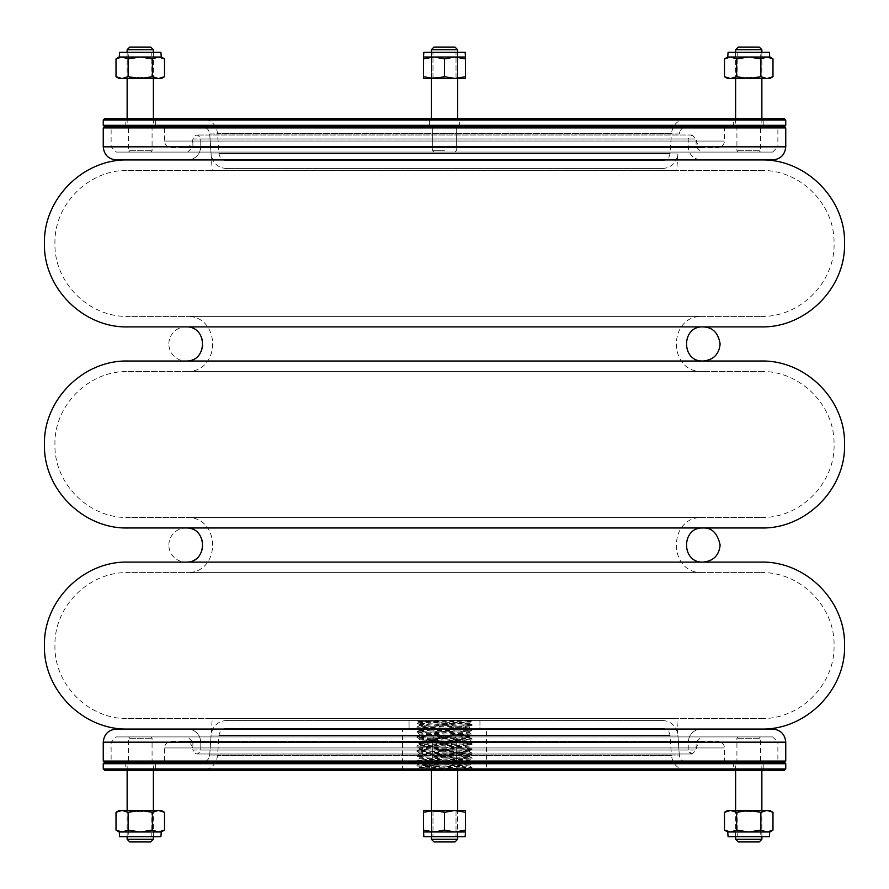 <?xml version="1.0" encoding="UTF-8"?>
<svg xmlns="http://www.w3.org/2000/svg" width="889" height="889" viewBox="0 0 889 889"><rect width="100%" height="100%" fill="white"/><g stroke="black" fill="none" stroke-linecap="round" stroke-linejoin="round"><path stroke-width="0.67" stroke-dasharray="4.45 3.33" d="M761.417 810.424L736.059 810.424L761.417 810.424L760.262 811.579L737.214 811.579L760.262 811.579L760.262 836.671L737.214 836.671L760.262 836.671M727.735 810.424L769.741 810.424M728.091 836.671L769.385 836.671M727.735 831.993L766.929 831.993L760.862 830.115L748.738 831.993L736.614 830.115L730.547 831.993L724.491 830.115M766.929 810.424L760.862 812.302L760.862 830.115M760.862 812.302L748.738 810.424L736.614 812.302L736.614 830.115M736.614 812.302L730.547 810.424L724.491 812.302M766.929 831.993L769.741 831.993M444.5 78.576L457.179 78.576L444.5 78.576M444.5 76.698L433.999 78.576L423.497 76.698L423.497 78.576L423.497 76.698L433.999 78.576L423.497 78.576L423.497 58.885L433.999 57.007L444.5 58.885L455.001 57.007L465.503 58.885L465.503 57.007L423.497 57.007L423.497 58.885L433.999 57.007L444.5 58.885L455.001 57.007L465.503 58.885L465.503 57.007L465.503 78.576L433.999 78.576L444.5 76.698L444.5 58.885L433.999 57.007L423.497 58.885L423.497 57.007L423.497 76.698L433.999 78.576L455.001 78.576L465.503 76.698L465.503 58.885L465.503 78.576L455.001 78.576L465.503 78.576L465.503 76.698L455.001 78.576L423.497 78.576L433.999 78.576L444.5 76.698L455.001 78.576L444.5 76.698L444.5 58.885L444.5 76.698L457.624 78.443M444.5 52.329L423.853 52.329L444.5 52.329M444.5 77.421L432.976 77.421L444.5 77.421M168.877 343.965A17.058 17.058 0 0 1 194.469 329.186A17.058 17.058 0 0 1 194.469 358.734A17.058 17.058 0 0 1 168.877 343.965M127.583 78.576L152.941 78.576L127.583 78.576L128.738 77.421L151.786 77.421L128.738 77.421L128.738 52.329L151.786 52.329L128.738 52.329M161.265 78.576L119.259 78.576M160.909 52.329L119.615 52.329M161.265 57.007L122.071 57.007L128.138 58.885L140.262 57.007L152.386 58.885L158.453 57.007L164.509 58.885M122.071 78.576L128.138 76.698L128.138 58.885M128.138 76.698L140.262 78.576L152.386 76.698L152.386 58.885M152.386 76.698L158.453 78.576L164.509 76.698M122.071 57.007L119.259 57.007M784.442 126.616L104.558 126.616L784.442 126.616M109.814 126.616L779.186 126.616L109.814 126.616L111.125 127.927L777.875 127.927L111.125 127.927L111.125 146.829L116.37 152.075L772.63 152.075L116.37 152.075M187.646 152.075L701.354 152.075L187.646 152.075L192.891 146.829L192.891 138.951L696.109 138.951L192.891 138.951C195.513 133.872 198.147 133.872 200.77 138.951L688.23 138.951L200.77 138.951L688.23 138.951L200.77 138.951L200.77 146.829L200.77 138.951C198.091 133.85 195.469 133.872 192.891 139.028C192.48 144.229 189.679 147.085 184.501 147.607L704.499 147.607L184.501 147.607M772.63 152.075L777.875 146.829L111.125 146.829L777.875 146.829L777.875 127.927L779.186 126.616M187.646 159.953C195.613 159.175 199.992 154.797 200.77 146.829C199.992 154.797 195.613 159.175 187.646 159.953L701.354 159.953L187.646 159.953M116.37 159.953L772.63 159.953M103.246 127.927L785.754 127.927M759.239 152.075L738.237 152.075L759.239 152.075L760.551 150.763L736.925 150.763L760.551 150.763L760.551 125.827L736.925 125.827L760.551 125.827M735.614 49.695L761.862 49.695M761.862 52.329L761.862 78.576M761.862 118.737L761.862 125.827L735.614 125.827L761.862 125.827M759.239 47.073L738.237 47.073M444.5 150.763L432.687 150.763L444.5 150.763M444.5 125.827L431.376 125.827L444.5 125.827M444.5 152.075L455.001 152.075L444.5 152.075M444.5 49.695L457.624 49.695L444.5 49.695M444.5 47.073L433.999 47.073L444.5 47.073M129.761 152.075L150.763 152.075L129.761 152.075L128.449 150.763L152.075 150.763L128.449 150.763L128.449 125.827L152.075 125.827L128.449 125.827M127.138 49.695L153.386 49.695M127.138 52.329L127.138 78.576M127.138 118.737L127.138 125.827L153.386 125.827L127.138 125.827M150.763 47.073L129.761 47.073M457.624 49.695L455.001 47.073L433.999 47.073L431.376 49.695L457.624 49.695L457.624 118.737M127.583 810.424L152.941 810.424L127.583 810.424L128.738 811.579L151.786 811.579L128.738 811.579L128.738 836.671L151.786 836.671L128.738 836.671M119.259 810.424L161.265 810.424M119.615 836.671L160.909 836.671M158.453 810.424L152.386 812.302L140.262 810.424L128.138 812.302L128.138 830.115L122.071 831.993L116.015 830.115M128.138 812.302L122.071 810.424L116.015 812.302M152.386 812.302L152.386 830.115L140.262 831.993L128.138 830.115M119.259 831.993L158.453 831.993L152.386 830.115M158.453 831.993L161.265 831.993M103.246 763.695L785.754 763.695M785.754 768.952L103.246 768.952M104.558 770.263L784.442 770.263M459.591 770.263L429.409 770.263L459.591 770.263L429.409 770.263L459.591 770.263L459.591 762.384L429.409 762.384L459.591 762.384L429.409 762.384L459.591 762.384L459.591 770.263M155.353 770.263L125.171 770.263L155.353 770.263L155.353 762.384L125.171 762.384L155.353 762.384M763.829 770.263L733.647 770.263L763.829 770.263L763.829 762.384L733.647 762.384L763.829 762.384M687.153 770.263L201.847 770.263L687.153 770.263C678.085 769.474 672.851 764.596 671.439 755.617L217.561 755.617L671.439 755.617L670.039 735.592L218.961 735.592L670.039 735.592C669.328 731.102 666.706 728.658 662.183 728.258L226.817 728.258L662.183 728.258M479.938 728.258L409.062 728.258L479.938 728.258L409.062 728.258L479.938 728.258L479.938 720.39L409.062 720.39L479.938 720.39L409.062 720.39L479.938 720.39L479.938 728.258M784.442 762.384L104.558 762.384L784.442 762.384M687.153 762.384L201.847 762.384L687.153 762.384C682.619 761.995 679.996 759.55 679.296 755.061C680.029 759.55 682.641 761.995 687.175 762.384L201.825 762.384L687.175 762.384M662.183 720.39L226.817 720.39L662.183 720.39C671.239 721.179 676.473 726.057 677.896 735.036L679.296 755.061L209.682 755.061L679.318 755.061L676.762 718.545L212.238 718.545L209.682 755.061C209.004 759.55 206.381 761.995 201.847 762.384M419.53 724.479L469.503 722.89L418.152 721.535L462.902 720.39L416.997 720.39L472.003 720.39L417.041 722.09L418.163 721.501M485.183 770.263L403.817 770.263L485.183 770.263L486.505 768.952L402.495 768.952L486.505 768.952L486.505 728.258L402.495 728.258L486.505 728.258M423.52 767.763L470.77 769.074L416.997 770.263L472.003 770.263L423.297 770.263L418.219 769.085L428.787 767.763L419.497 767.763L423.52 767.763L419.575 767.374L417.03 766.062L472.003 768.407L472.003 767.363L417.041 769.696L418.219 769.085M419.53 767.329L469.459 764.996L472.003 763.651L417.03 761.306L419.541 762.606L469.503 764.951L469.503 766.051M419.53 762.562L469.436 760.228L471.97 758.928L416.997 761.262L416.997 760.217L471.959 762.562L469.459 761.251L419.541 758.917M472.003 763.651L472.003 762.595L417.041 764.94L419.541 763.629L469.481 761.295L469.503 760.184L419.552 757.85L417.03 756.539L472.003 758.884L472.003 757.839L417.03 760.184M419.497 758.917L419.497 757.806L426.576 757.217L469.403 755.472M469.448 755.428L419.541 753.094L417.03 751.783L471.97 754.128L416.997 756.506L416.997 755.461L471.97 757.795L469.459 756.495L419.552 754.161M419.497 754.161L419.497 753.05L426.587 752.461L469.414 750.705M469.459 750.66L419.564 748.327L417.03 747.027L471.992 749.36L472.003 748.316L417.041 750.66L419.541 749.349L469.448 751.727L471.97 753.039L416.997 750.694L416.997 751.738L471.992 749.36M419.497 749.394L419.497 748.282L426.609 747.705L469.459 745.949L472.003 744.604L417.03 742.259L419.541 743.571L469.492 745.904L469.503 747.016M419.53 743.526L469.459 741.193L472.003 739.848L417.03 737.503L419.541 738.803L469.503 741.148L469.503 742.259M419.541 738.759L469.414 736.425M469.47 736.381L419.552 734.047L417.03 732.736L472.003 735.081L472.003 734.036L417.03 736.381L419.541 735.07L469.436 737.448L471.97 738.759L416.997 736.414L416.997 737.459L471.97 735.125L469.459 736.425M419.497 735.114L419.497 734.003L426.576 733.414L469.403 731.669M419.541 730.358L469.459 732.692L471.97 733.992L416.997 731.658L416.997 732.703L471.959 730.358L469.459 731.669L419.552 729.291M419.497 730.358L419.497 729.247L469.436 726.902L472.003 725.557L417.041 723.224L419.541 724.524M469.47 726.858L419.586 724.524M467.258 722.89L471.97 724.468L417.008 722.135L416.997 723.179L471.915 720.846M469.47 723.213L419.508 725.591L469.448 727.924L471.97 729.236L424.809 727.48L417.052 726.891L419.541 725.546M469.503 726.858L469.503 727.969L462.424 728.558L419.586 730.314M469.503 731.625L469.503 732.736L462.424 733.314L419.586 735.07M469.503 736.381L469.503 737.492L419.552 739.826L417.03 741.137M419.497 738.759L419.497 739.87L469.425 742.215L471.97 743.515L417.041 745.893L419.541 744.593L469.47 742.259M419.497 743.526L419.497 744.638L469.425 746.971L471.97 748.271L417.008 745.938L416.997 746.982L471.97 744.638M469.47 747.016L419.575 749.349M469.503 750.66L469.503 751.772L462.424 752.361L419.597 754.116M469.503 755.428L469.503 756.539L419.575 758.873L417.03 760.173M419.497 762.562L419.497 763.673L426.576 764.262L469.414 766.007M471.97 763.684L416.997 766.029L416.997 764.985L471.959 767.318L469.459 766.018L428.787 767.763M418.152 721.535L416.997 720.39M471.014 721.335L471.97 720.835L468.036 720.39L471.014 721.335L457.19 722.89M416.997 770.263L472.003 768.407M416.997 741.182L416.997 742.226L471.97 739.881M471.959 730.358L417.041 727.98L419.541 729.28M416.997 726.891L416.997 727.935L471.959 725.602M471.97 724.513L417.074 726.858M472.003 730.325L472.003 729.269L417.041 731.614L419.541 730.314M472.003 739.848L472.003 738.792L417.085 741.137M417.041 741.182L471.915 743.515M472.003 754.128L472.003 753.072L417.03 755.417L419.541 754.116M212.238 170.455L676.762 170.455L212.238 170.455L209.682 133.939L679.318 133.939C680.029 129.45 682.641 127.005 687.175 126.616L201.825 126.616L687.175 126.616M127.927 170.455L761.073 170.455L127.927 170.455C88.933 169.443 53.94 204.426 54.951 243.43C53.94 282.424 88.933 317.406 127.927 316.395L761.073 316.395L127.927 316.395M127.927 159.953L761.073 159.953L127.927 159.953M761.073 326.896L127.927 326.896M171.11 147.607L717.89 147.607L171.11 147.607C167.121 147.218 164.932 145.04 164.543 141.051L164.543 126.616L724.457 126.616L164.543 126.616M185.934 371.524L703.066 371.524L185.934 371.524C221.494 373.236 221.494 314.695 185.934 316.395L703.066 316.395L185.934 316.395M127.927 371.524L761.073 371.524L127.927 371.524C88.933 370.524 53.94 405.506 54.951 444.5C53.94 483.494 88.933 518.476 127.927 517.476L761.073 517.476L127.927 517.476M761.073 361.023L127.927 361.023M185.934 562.104L703.066 562.104C681.052 563.159 681.052 526.921 703.066 527.977L761.073 527.977M703.066 361.023L185.934 361.023L703.066 361.023C681.052 362.079 681.052 325.852 703.066 326.896L185.934 326.896L703.066 326.896M212.238 718.545L676.762 718.545M127.927 718.545L761.073 718.545L127.927 718.545C88.933 719.557 53.94 684.574 54.951 645.57C53.94 606.576 88.933 571.594 127.927 572.605L761.073 572.605L127.927 572.605M127.927 729.047L761.073 729.047L127.927 729.047M127.927 562.104L761.073 562.104M187.646 729.047C195.613 729.825 199.992 734.203 200.77 742.171C199.992 734.203 195.613 729.825 187.646 729.047L701.354 729.047C693.387 729.825 689.008 734.203 688.23 742.171L200.77 742.171L200.77 750.049C198.147 755.128 195.513 755.128 192.891 750.049L696.109 750.049L192.891 750.049L192.891 742.171L696.109 742.171L192.891 742.171L187.646 736.925L701.354 736.925L187.646 736.925M704.499 741.393C699.321 741.915 696.52 744.771 696.109 749.972L192.891 749.972C195.469 755.128 198.091 755.15 200.77 750.049L688.23 750.049L200.77 750.049L688.23 750.049L200.77 750.049L200.77 742.171L688.23 742.171L200.77 742.171L688.23 742.171L688.23 750.049L692.164 753.983L696.109 749.972L192.891 749.972C192.48 744.771 189.679 741.915 184.501 741.393L704.499 741.393L184.501 741.393M171.11 741.393L717.89 741.393L171.11 741.393C167.121 741.782 164.932 743.96 164.543 747.949L164.543 762.384L724.457 762.384L164.543 762.384M185.934 517.476L703.066 517.476L185.934 517.476C221.494 515.764 221.494 574.305 185.934 572.605L703.066 572.605L185.934 572.605M109.814 762.384L779.186 762.384L109.814 762.384L111.125 761.073L777.875 761.073L111.125 761.073L111.125 742.171L116.37 736.925L772.63 736.925L116.37 736.925M772.63 736.925L777.875 742.171L111.125 742.171L777.875 742.171L777.875 761.073L779.186 762.384M211.504 729.047L677.496 729.047M772.63 729.047L116.37 729.047M785.754 761.073L103.246 761.073M759.239 736.925L738.237 736.925L759.239 736.925L760.551 738.237L736.925 738.237L760.551 738.237L760.551 763.173L736.925 763.173L760.551 763.173M761.862 839.305L735.614 839.305M761.862 836.671L761.862 810.424M761.862 770.263L761.862 763.173L735.614 763.173L761.862 763.173M738.237 841.927L759.239 841.927M444.5 738.237L432.687 738.237L444.5 738.237M444.5 763.173L431.376 763.173L444.5 763.173M444.5 736.925L455.001 736.925L444.5 736.925M431.376 839.305L433.999 841.927L455.001 841.927L433.999 841.927L455.001 841.927L457.624 839.305L431.376 839.305L457.624 839.305L431.376 839.305L431.376 770.263M129.761 736.925L150.763 736.925L129.761 736.925L128.449 738.237L152.075 738.237L128.449 738.237L128.449 763.173L152.075 763.173L128.449 763.173M153.386 839.305L127.138 839.305M127.138 836.671L127.138 810.424M127.138 770.263L127.138 763.173L153.386 763.173L127.138 763.173M129.761 841.927L150.763 841.927M785.754 125.305L103.246 125.305M103.246 120.048L785.754 120.048M784.442 118.737L104.558 118.737M459.591 118.737L429.409 118.737L459.591 118.737L429.409 118.737L459.591 118.737L459.591 126.616L429.409 126.616L459.591 126.616L429.409 126.616L459.591 126.616L459.591 118.737M155.353 118.737L125.171 118.737L155.353 118.737L155.353 126.616L125.171 126.616L155.353 126.616M763.829 118.737L733.647 118.737L763.829 118.737L763.829 126.616L733.647 126.616L763.829 126.616M687.153 118.737L201.847 118.737L687.153 118.737C678.085 119.526 672.851 124.404 671.439 133.383L217.561 133.383L671.439 133.383L670.039 153.408L218.961 153.408L670.039 153.408C669.328 157.898 666.706 160.342 662.183 160.742L226.817 160.742L662.183 160.742M687.153 126.616L201.847 126.616L687.153 126.616C682.619 127.005 679.996 129.45 679.296 133.939L209.704 133.939C208.971 129.45 206.359 127.005 201.825 126.616M662.183 168.61L226.817 168.61L662.183 168.61C671.239 167.821 676.473 162.943 677.896 153.964L676.762 170.455M168.877 545.035A17.058 17.058 0 0 1 194.469 530.266A17.058 17.058 0 0 1 194.469 559.814A17.058 17.058 0 0 1 168.877 545.035M457.624 57.14L465.503 57.007L465.147 52.329L423.853 52.329L423.497 57.007L455.001 57.007L444.5 58.885M423.497 76.698L423.497 58.885M465.503 57.007L423.497 57.007M761.417 78.576L736.059 78.576L761.417 78.576L760.262 77.421L737.214 77.421L760.262 77.421L760.262 52.329L737.214 52.329L760.262 52.329M769.741 78.576L727.735 78.576M769.385 52.329L728.091 52.329M730.547 78.576L736.614 76.698L748.738 78.576L760.862 76.698L760.862 58.885L766.929 57.007L772.986 58.885M760.862 76.698L766.929 78.576L772.986 76.698M736.614 76.698L736.614 58.885L748.738 57.007L760.862 58.885M769.741 57.007L730.547 57.007L736.614 58.885M730.547 57.007L727.735 57.007M444.5 810.424L457.179 810.424L444.5 810.424M431.376 810.557L444.5 812.302L455.001 810.424L465.503 812.302L465.503 810.424L465.503 812.302L455.001 810.424L465.503 810.424L455.001 810.424L444.5 812.302L433.999 810.424L423.497 810.424L455.001 810.424L433.999 810.424L423.497 812.302L423.497 831.993L423.497 830.115L423.497 831.993L433.999 831.993L423.497 830.115L423.497 810.424L423.497 830.115L433.999 831.993L444.5 830.115L433.999 831.993L423.497 831.993L455.001 831.993L444.5 830.115L455.001 831.993L465.503 830.115L455.001 831.993L433.999 831.993L465.503 831.993L465.503 830.115L465.503 831.993L455.001 831.993L444.5 830.115L431.376 831.86M423.497 831.993L423.853 836.671L465.147 836.671L432.976 836.671L465.147 836.671L465.503 830.115L455.001 831.993L465.503 831.993M444.5 812.302L433.999 810.424L423.497 812.302L423.497 810.424L455.001 810.424L444.5 812.302L444.5 830.115M465.503 812.302L455.001 810.424L465.503 810.424L465.503 830.115M444.5 811.579L432.976 811.579L444.5 811.579M444.5 836.671L432.976 836.671L444.5 836.671M192.891 146.829L696.109 146.829L192.891 146.829M200.77 146.829L688.23 146.829L200.77 146.829M785.754 146.829L103.246 146.829M677.896 735.036L211.104 735.036L677.896 735.036M192.891 139.028L696.109 139.028L192.891 139.028M164.543 141.051L724.457 141.051L164.543 141.051M164.543 747.949L724.457 747.949L164.543 747.949M103.246 742.171L785.754 742.171M677.896 153.964L211.104 153.964L677.896 153.964M736.059 810.424L737.214 811.579L737.214 836.671M456.024 77.421L456.024 52.329L456.024 77.421L457.179 78.576L456.024 77.421M432.976 77.421L432.976 52.329L432.976 77.421L431.821 78.576L432.976 77.421M152.941 78.576L151.786 77.421L151.786 52.329M704.499 147.607C699.321 147.085 696.52 144.229 696.109 139.028L692.164 135.017L688.23 138.951L688.23 146.829C689.008 154.797 693.387 159.175 701.354 159.953C693.387 159.175 689.008 154.797 688.23 146.829L688.23 138.951L692.164 135.017L696.109 138.951L696.109 146.829L701.354 152.075M692.164 135.017L196.836 135.017L692.164 135.017M736.925 125.827L736.925 150.763L738.237 152.075M735.614 52.329L735.614 78.576M735.614 118.737L735.614 125.827M432.687 125.827L432.687 150.763L433.999 152.075L432.687 150.763L432.687 125.827M456.313 125.827L456.313 150.763L455.001 152.075L456.313 150.763L456.313 125.827M431.376 49.695L431.376 118.737M152.075 125.827L152.075 150.763L150.763 152.075M153.386 52.329L153.386 78.576M153.386 118.737L153.386 125.827M431.376 52.329L431.376 78.576M457.624 52.329L457.624 78.576M152.941 810.424L151.786 811.579L151.786 836.671M226.817 728.258C222.294 728.658 219.672 731.102 218.961 735.592L217.561 755.617C216.149 764.596 210.915 769.474 201.847 770.263M226.817 720.39C217.761 721.168 212.527 726.057 211.104 735.036L209.704 755.061C208.971 759.55 206.359 761.995 201.825 762.384M733.647 762.384L733.647 770.263M429.409 762.384L429.409 770.263L429.409 762.384M125.171 762.384L125.171 770.263M409.062 720.39L409.062 728.258L409.062 720.39M403.817 770.263L402.495 768.952L402.495 728.258M419.497 724.479L419.497 725.591M419.497 767.329L418.086 769.174M471.137 721.257L469.503 723.213M470.781 769.041L472.003 770.263M472.003 744.604L472.003 743.56M472.003 725.557L472.003 724.513M469.459 755.472L471.97 754.161M469.459 750.705L471.97 749.405M471.97 768.44L470.77 769.074M761.073 316.395C800.322 317.429 835.449 281.969 834.049 242.73C834.66 203.981 799.811 169.466 761.073 170.455M724.457 126.616L724.457 141.051C724.068 145.04 721.879 147.218 717.89 147.607M703.066 371.524C667.506 373.236 667.506 314.695 703.066 316.395M761.073 517.476C800.322 518.498 835.449 483.038 834.049 443.8C834.66 405.051 799.811 370.535 761.073 371.524M761.073 718.545C799.956 719.545 834.882 684.763 834.049 645.881C835.227 606.776 800.178 571.583 761.073 572.605M701.354 729.047C693.387 729.825 689.008 734.203 688.23 742.171L688.23 750.049C687.453 751.316 688.764 752.627 692.164 753.983L196.836 753.983L692.164 753.983L196.836 753.983L692.164 753.983L696.109 750.049L696.109 742.171L701.354 736.925M724.457 762.384L724.457 747.949C724.068 743.96 721.879 741.782 717.89 741.393M703.066 572.605C667.506 574.305 667.506 515.764 703.066 517.476M736.925 763.173L736.925 738.237L738.237 736.925M735.614 836.671L735.614 810.424M735.614 770.263L735.614 763.173M456.313 763.173L456.313 738.237L455.001 736.925L456.313 738.237L456.313 763.173M432.687 763.173L432.687 738.237L433.999 736.925L432.687 738.237L432.687 763.173M457.624 836.671L457.624 810.424M457.624 770.263L457.624 839.305M431.376 836.671L431.376 810.424M152.075 763.173L152.075 738.237L150.763 736.925M153.386 836.671L153.386 810.424M153.386 770.263L153.386 763.173M226.817 160.742C222.294 160.342 219.672 157.898 218.961 153.408L217.561 133.383C216.149 124.404 210.915 119.526 201.847 118.737M226.817 168.61C217.761 167.821 212.527 162.943 211.104 153.964L209.704 133.939C209.004 129.45 206.381 127.005 201.847 126.616M733.647 126.616L733.647 118.737M429.409 126.616L429.409 118.737L429.409 126.616M125.171 126.616L125.171 118.737M703.066 527.977L185.934 527.977M207.582 562.104L681.419 562.104M736.059 78.576L737.214 77.421L737.214 52.329M432.976 811.579L432.976 836.671L432.976 811.579L431.821 810.424L432.976 811.579M456.024 811.579L456.024 836.671L456.024 811.579L457.179 810.424L456.024 811.579"/><path stroke-width="1.33" d="M727.735 831.993L728.091 836.671L769.385 836.671L769.741 831.993L772.986 830.115L772.986 812.302L766.929 810.424L772.986 812.302L769.741 810.424L727.735 810.424L724.491 812.302L724.491 830.115L730.547 831.993L736.614 830.115L748.738 831.993L760.862 830.115L766.929 831.993L772.986 830.115L766.929 831.993L727.735 831.993L724.491 830.115M724.491 812.302L730.547 810.424L736.614 812.302L748.738 810.424L760.862 812.302L760.862 830.115M760.862 812.302L766.929 810.424M736.614 812.302L736.614 830.115M769.741 831.993L766.929 831.993M457.624 78.443L465.503 76.698L455.001 78.576L444.5 76.698L433.999 78.576L423.497 76.698L423.497 78.576L465.503 78.576L465.503 58.885L455.001 57.007L444.5 58.885L433.999 57.007L423.497 58.885L423.497 57.007L465.503 57.007L465.503 58.885L457.624 57.14M423.497 57.007L423.853 52.329L465.147 52.329L465.503 57.007M444.5 76.698L444.5 58.885M423.497 76.698L423.497 58.885M161.265 57.007L160.909 52.329L119.615 52.329L119.259 57.007L116.015 58.885L116.015 76.698L122.071 78.576L116.015 76.698L119.259 78.576L161.265 78.576L164.509 76.698L164.509 58.885L158.453 57.007L152.386 58.885L140.262 57.007L128.138 58.885L122.071 57.007L116.015 58.885L122.071 57.007L161.265 57.007L164.509 58.885M164.509 76.698L158.453 78.576L152.386 76.698L140.262 78.576L128.138 76.698L128.138 58.885M128.138 76.698L122.071 78.576M152.386 76.698L152.386 58.885M119.259 57.007L122.071 57.007M785.754 127.927L784.442 126.616L785.754 125.305L103.246 125.305L104.558 126.616L784.442 126.616L104.558 126.616L103.246 127.927L785.754 127.927L785.754 146.829C784.976 154.797 780.598 159.175 772.63 159.953L116.37 159.953C108.402 159.175 104.024 154.797 103.246 146.829L785.754 146.829M735.614 49.695L738.237 47.073L759.239 47.073L761.862 49.695L735.614 49.695L735.614 52.329M761.862 49.695L761.862 52.329M761.862 78.576L761.862 118.737M127.138 49.695L129.761 47.073L150.763 47.073L153.386 49.695L127.138 49.695L127.138 52.329M127.138 78.576L127.138 118.737M431.376 49.695L433.999 47.073L455.001 47.073L457.624 49.695L431.376 49.695L431.376 52.329M119.259 831.993L119.615 836.671L160.909 836.671L161.265 831.993L164.509 830.115L164.509 812.302L158.453 810.424L164.509 812.302L161.265 810.424L119.259 810.424L116.015 812.302L116.015 830.115L122.071 831.993L128.138 830.115L140.262 831.993L152.386 830.115L158.453 831.993L164.509 830.115L158.453 831.993L119.259 831.993L116.015 830.115M116.015 812.302L122.071 810.424L128.138 812.302L128.138 830.115M128.138 812.302L140.262 810.424L152.386 812.302L152.386 830.115M152.386 812.302L158.453 810.424M161.265 831.993L158.453 831.993M785.754 763.695L103.246 763.695L103.246 768.952L785.754 768.952L785.754 763.695L784.442 762.384L104.558 762.384L784.442 762.384L785.754 761.073L103.246 761.073L104.558 762.384L103.246 763.695M785.754 768.952L784.442 770.263L104.558 770.263L103.246 768.952M761.073 159.953C805.879 158.787 845.995 199.169 844.55 243.953C845.406 288.369 805.49 328.03 761.073 326.896L127.927 326.896C83.322 328.052 43.294 288.025 44.45 243.43C43.294 198.825 83.322 158.798 127.927 159.953M127.927 361.023L761.073 361.023C805.39 359.901 845.261 399.394 844.55 443.722C846.139 488.594 805.967 529.144 761.073 527.977L127.927 527.977C83.322 529.122 43.294 489.106 44.45 444.5C43.294 399.894 83.322 359.878 127.927 361.023M127.927 527.977L185.934 527.977C207.948 526.921 207.948 563.159 185.934 562.104L207.582 562.104M185.934 326.896C207.948 325.841 207.948 362.079 185.934 361.023M761.073 729.047C806.034 730.225 846.239 689.553 844.55 644.614C845.161 600.353 805.334 560.981 761.073 562.104L127.927 562.104C83.322 560.948 43.294 600.975 44.45 645.57C43.294 690.175 83.322 730.202 127.927 729.047M677.496 729.047L211.504 729.047M701.354 729.047L187.646 729.047M785.754 742.171L103.246 742.171C104.024 734.203 108.402 729.825 116.37 729.047L772.63 729.047C780.598 729.825 784.976 734.203 785.754 742.171L785.754 761.073M761.862 839.305L759.239 841.927L738.237 841.927L735.614 839.305L761.862 839.305L761.862 836.671M761.862 810.424L761.862 770.263M457.624 839.305L455.001 841.927L433.999 841.927L431.376 839.305L457.624 839.305L457.624 836.671M153.386 839.305L150.763 841.927L129.761 841.927L127.138 839.305L153.386 839.305L153.386 836.671M127.138 839.305L127.138 836.671M127.138 810.424L127.138 770.263M785.754 125.305L785.754 120.048L103.246 120.048L103.246 125.305M103.246 120.048L104.558 118.737L784.442 118.737L785.754 120.048M769.741 57.007L769.385 52.329L728.091 52.329L727.735 57.007L724.491 58.885L724.491 76.698L730.547 78.576L724.491 76.698L727.735 78.576L769.741 78.576L772.986 76.698L772.986 58.885L766.929 57.007L760.862 58.885L748.738 57.007L736.614 58.885L730.547 57.007L724.491 58.885L730.547 57.007L769.741 57.007L772.986 58.885M772.986 76.698L766.929 78.576L760.862 76.698L760.862 58.885M760.862 76.698L748.738 78.576L736.614 76.698L736.614 58.885M736.614 76.698L730.547 78.576M727.735 57.007L730.547 57.007M431.376 810.557L423.497 812.302L433.999 810.424L444.5 812.302L455.001 810.424L465.503 812.302L465.503 810.424L423.497 810.424L423.497 830.115L431.376 831.86M465.503 831.993L465.147 836.671L423.853 836.671L423.497 830.115L433.999 831.993L444.5 830.115L455.001 831.993L465.503 830.115L465.503 831.993L423.497 831.993M444.5 812.302L444.5 830.115M465.503 812.302L465.503 830.115M720.123 343.965C718.334 332.853 712.645 327.174 703.066 326.896C681.052 325.841 681.052 362.079 703.066 361.023C713.423 360.012 719.112 354.322 720.123 343.965M103.246 146.829L103.246 127.927M735.614 78.576L735.614 118.737M153.386 49.695L153.386 52.329M153.386 78.576L153.386 118.737M431.376 78.576L431.376 118.737M457.624 49.695L457.624 52.329M457.624 78.576L457.624 118.737M703.066 562.104C681.052 563.159 681.052 526.921 703.066 527.977C711.833 527.533 717.523 533.222 720.123 545.035C719.112 555.403 713.423 561.092 703.066 562.104L681.419 562.104M103.246 742.171L103.246 761.073M735.614 839.305L735.614 836.671M735.614 810.424L735.614 770.263M457.624 810.424L457.624 770.263M431.376 839.305L431.376 836.671M431.376 810.424L431.376 770.263M153.386 810.424L153.386 770.263"/></g></svg>

